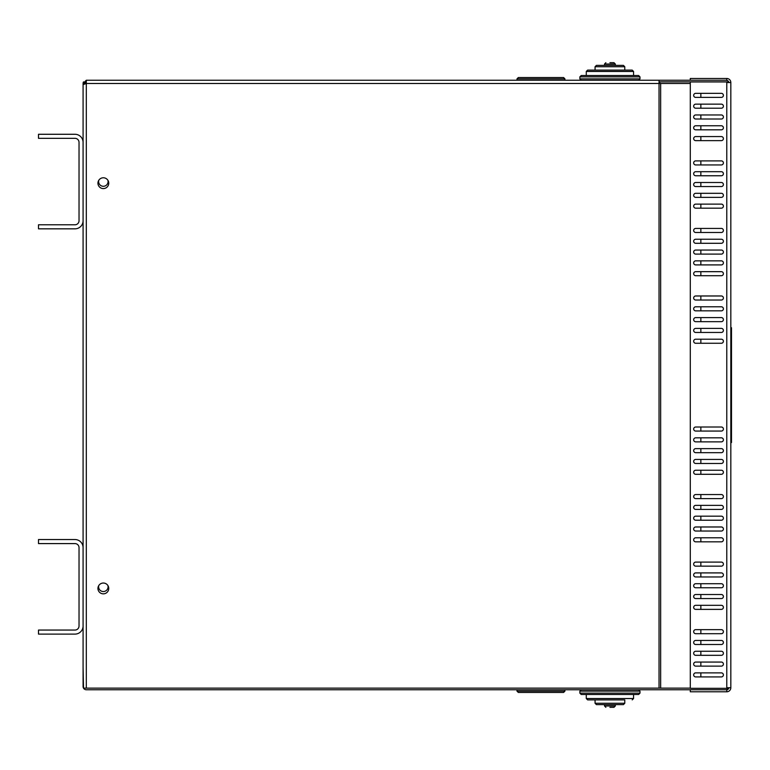 <?xml version="1.0" encoding="UTF-8"?>
<svg xmlns="http://www.w3.org/2000/svg" width="770" height="770" viewBox="0 0 770 770"><rect width="100%" height="100%" fill="white"/><g stroke="black" fill="none" stroke-linecap="round" stroke-linejoin="round"><path stroke-width="1.16" d="M609.917 62.678L613.969 62.678L609.917 62.678M615.326 65.383L596.413 65.383L604.517 65.383L604.517 64.035L615.326 64.035L613.969 62.678L615.326 64.035L615.326 65.383L623.431 65.383L609.917 65.383M586.278 75.518L638.628 75.518L581.215 75.518L586.278 75.518L586.278 71.466L633.566 71.466L632.209 70.109L587.635 70.109L586.278 71.466L587.635 70.109M609.917 70.109L595.066 70.109L595.066 66.73L624.778 66.73L623.431 65.383L624.778 66.73L624.778 70.109M659.033 81.861L725.552 81.861A1.617 1.617 0 0 1 726.062 81.947M84.7 83.372L83.083 83.487A3.244 3.244 0 0 1 83.516 81.861L83.083 83.487L86.317 80.244L725.552 80.244A3.244 3.244 0 0 1 728.661 82.534M609.917 707.322L613.969 707.322L609.917 707.322M604.517 704.617L615.326 704.617L615.326 705.965L604.517 705.965L605.865 707.322L604.517 705.965L604.517 704.617L596.413 704.617L623.431 704.617L624.778 703.27L595.066 703.27L596.413 704.617L595.066 703.27L595.066 699.891L624.778 699.891L624.778 703.27L623.431 704.617M581.215 694.482L638.628 694.482L639.976 693.135L579.868 693.135L581.215 694.482L579.868 693.135L579.868 691.113L639.976 691.113L638.628 689.756L639.976 691.113L639.976 693.135L638.628 694.482M633.566 694.482L633.566 698.534L586.278 698.534L587.635 699.891L624.778 699.891M690.295 688.139L83.516 688.139A3.244 3.244 0 0 0 86.317 689.756L725.552 689.756A3.244 3.244 0 0 0 728.564 687.735M730.826 442.548L731.5 442.548L731.5 327.722L730.826 327.722L731.5 327.722M564.939 78.886L516.978 78.886L518.335 77.539L563.582 77.539L564.939 78.886L564.939 80.244M516.978 80.244L516.978 78.886M516.978 691.113L564.939 691.113L563.582 692.461L518.335 692.461L516.978 691.113L516.978 689.756M564.939 689.756L564.939 691.113M83.083 571.966L83.083 601.678M83.083 626L83.083 547.643A8.104 8.104 0 0 0 74.969 539.539L38.5 539.539L38.5 543.591L74.969 543.591A4.052 4.052 0 0 1 79.031 547.643L79.031 626A4.052 4.052 0 0 1 74.969 630.053L38.5 630.053L38.5 634.105L74.969 634.105A8.104 8.104 0 0 0 83.083 626L83.083 686.513A3.244 3.244 0 0 0 83.516 688.139L83.083 686.513M107.887 585.518A4.726 4.726 0 0 1 102.689 591.504A4.726 4.726 0 0 1 98.801 585.518M83.083 547.643L83.083 142.383A8.104 8.104 0 0 0 74.969 134.278L38.5 134.278L38.5 138.331L74.969 138.331A4.052 4.052 0 0 1 79.031 142.383L79.031 220.73A4.052 4.052 0 0 1 74.969 224.782L38.5 224.782L38.5 228.834L74.969 228.834A8.104 8.104 0 0 0 83.083 220.73M83.083 166.695L83.083 196.417M107.887 180.257A4.726 4.726 0 0 1 102.689 186.244A4.726 4.726 0 0 1 98.801 180.257M85.152 82.361L84.825 82.862M83.083 142.383L83.083 84.633L86.317 83.487L86.317 688.139M83.083 83.487L83.083 102.535M690.295 80.244L690.295 78.482L726.774 78.482L726.774 80.475M728.795 82.534A2.031 2.031 0 0 0 726.851 80.513M690.295 689.756L690.295 691.787L726.774 691.787A4.052 4.052 0 0 0 730.826 687.735L726.774 687.735L726.774 688.322L690.295 688.322L690.295 81.947L726.774 81.947L726.774 82.534L730.826 82.534A4.052 4.052 0 0 0 726.774 78.482M721.365 243.291L695.705 243.291A2.031 2.031 0 0 1 693.674 241.27A2.031 2.031 0 0 1 695.705 239.239L721.365 239.239A2.031 2.031 0 0 1 723.396 241.27A2.031 2.031 0 0 1 721.365 243.291A2.031 2.031 0 0 0 723.396 241.27A2.031 2.031 0 0 0 721.365 239.239M695.705 228.43L721.365 228.43A2.031 2.031 0 0 1 723.396 230.461A2.031 2.031 0 0 1 721.365 232.482L695.705 232.482A2.031 2.031 0 0 1 693.674 230.461A2.031 2.031 0 0 1 695.705 228.43M721.365 228.43A2.031 2.031 0 0 1 723.396 230.461A2.031 2.031 0 0 1 721.365 232.482M695.705 208.169A2.031 2.031 0 0 1 693.674 206.148A2.031 2.031 0 0 1 695.705 204.117L721.365 204.117A2.031 2.031 0 0 1 723.396 206.148A2.031 2.031 0 0 1 721.365 208.169L695.705 208.169M721.365 204.117A2.031 2.031 0 0 1 723.396 206.148A2.031 2.031 0 0 1 721.365 208.169M721.365 175.752L695.705 175.752A2.031 2.031 0 0 1 693.674 173.722A2.031 2.031 0 0 1 695.705 171.7L721.365 171.7A2.031 2.031 0 0 1 723.396 173.722A2.031 2.031 0 0 1 721.365 175.752A2.031 2.031 0 0 0 723.396 173.722A2.031 2.031 0 0 0 721.365 171.7M695.705 160.892L721.365 160.892A2.031 2.031 0 0 1 723.396 162.913A2.031 2.031 0 0 1 721.365 164.944L695.705 164.944A2.031 2.031 0 0 1 693.674 162.913A2.031 2.031 0 0 1 695.705 160.892M721.365 160.892A2.031 2.031 0 0 1 723.396 162.913A2.031 2.031 0 0 1 721.365 164.944M721.365 140.631L695.705 140.631A2.031 2.031 0 0 1 693.674 138.6A2.031 2.031 0 0 1 695.705 136.569L721.365 136.569A2.031 2.031 0 0 1 723.396 138.6A2.031 2.031 0 0 1 721.365 140.631A2.031 2.031 0 0 0 723.396 138.6A2.031 2.031 0 0 0 721.365 136.569M721.365 108.204L695.705 108.204A2.031 2.031 0 0 1 693.674 106.183A2.031 2.031 0 0 1 695.705 104.152L721.365 104.152A2.031 2.031 0 0 1 723.396 106.183A2.031 2.031 0 0 1 721.365 108.204A2.031 2.031 0 0 0 723.396 106.183A2.031 2.031 0 0 0 721.365 104.152M695.705 93.343L721.365 93.343A2.031 2.031 0 0 1 723.396 95.374A2.031 2.031 0 0 1 721.365 97.395L695.705 97.395A2.031 2.031 0 0 1 693.674 95.374A2.031 2.031 0 0 1 695.705 93.343M721.365 93.343A2.031 2.031 0 0 1 723.396 95.374A2.031 2.031 0 0 1 721.365 97.395M721.365 441.874L695.705 441.874A2.031 2.031 0 0 1 693.674 439.843A2.031 2.031 0 0 1 695.705 437.822L721.365 437.822A2.031 2.031 0 0 1 723.396 439.843A2.031 2.031 0 0 1 721.365 441.874A2.031 2.031 0 0 0 723.396 439.843A2.031 2.031 0 0 0 721.365 437.822M721.365 463.482L695.705 463.482A2.031 2.031 0 0 1 693.674 461.461A2.031 2.031 0 0 1 695.705 459.43L721.365 459.43A2.031 2.031 0 0 1 723.396 461.461A2.031 2.031 0 0 1 721.365 463.482A2.031 2.031 0 0 0 723.396 461.461A2.031 2.031 0 0 0 721.365 459.43M695.705 494.552L721.365 494.552A2.031 2.031 0 0 1 723.396 496.583A2.031 2.031 0 0 1 721.365 498.613L695.705 498.613A2.031 2.031 0 0 1 693.674 496.583A2.031 2.031 0 0 1 695.705 494.552M721.365 494.552A2.031 2.031 0 0 1 723.396 496.583A2.031 2.031 0 0 1 721.365 498.613M721.365 509.413L695.705 509.413A2.031 2.031 0 0 1 693.674 507.392A2.031 2.031 0 0 1 695.705 505.361L721.365 505.361A2.031 2.031 0 0 1 723.396 507.392A2.031 2.031 0 0 1 721.365 509.413A2.031 2.031 0 0 0 723.396 507.392A2.031 2.031 0 0 0 721.365 505.361M721.365 520.222L695.705 520.222A2.031 2.031 0 0 1 693.674 518.2A2.031 2.031 0 0 1 695.705 516.169L721.365 516.169A2.031 2.031 0 0 1 723.396 518.2A2.031 2.031 0 0 1 721.365 520.222A2.031 2.031 0 0 0 723.396 518.2A2.031 2.031 0 0 0 721.365 516.169M721.365 531.031L695.705 531.031A2.031 2.031 0 0 1 693.674 529A2.031 2.031 0 0 1 695.705 526.978L721.365 526.978A2.031 2.031 0 0 1 723.396 529A2.031 2.031 0 0 1 721.365 531.031A2.031 2.031 0 0 0 723.396 529A2.031 2.031 0 0 0 721.365 526.978M721.365 576.961L695.705 576.961A2.031 2.031 0 0 1 693.674 574.93A2.031 2.031 0 0 1 695.705 572.909L721.365 572.909A2.031 2.031 0 0 1 723.396 574.93A2.031 2.031 0 0 1 721.365 576.961A2.031 2.031 0 0 0 723.396 574.93A2.031 2.031 0 0 0 721.365 572.909M721.365 587.77L695.705 587.77A2.031 2.031 0 0 1 693.674 585.739A2.031 2.031 0 0 1 695.705 583.718L721.365 583.718A2.031 2.031 0 0 1 723.396 585.739A2.031 2.031 0 0 1 721.365 587.77A2.031 2.031 0 0 0 723.396 585.739A2.031 2.031 0 0 0 721.365 583.718M721.365 644.5L695.705 644.5A2.031 2.031 0 0 1 693.674 642.478A2.031 2.031 0 0 1 695.705 640.447L721.365 640.447A2.031 2.031 0 0 1 723.396 642.478A2.031 2.031 0 0 1 721.365 644.5A2.031 2.031 0 0 0 723.396 642.478A2.031 2.031 0 0 0 721.365 640.447M721.365 655.309L695.705 655.309A2.031 2.031 0 0 1 693.674 653.287A2.031 2.031 0 0 1 695.705 651.256L721.365 651.256A2.031 2.031 0 0 1 723.396 653.287A2.031 2.031 0 0 1 721.365 655.309A2.031 2.031 0 0 0 723.396 653.287A2.031 2.031 0 0 0 721.365 651.256M721.365 662.065A2.031 2.031 0 0 1 723.396 664.087A2.031 2.031 0 0 1 721.365 666.117L695.705 666.117A2.031 2.031 0 0 1 693.674 664.087A2.031 2.031 0 0 1 695.705 662.065L721.365 662.065A2.031 2.031 0 0 1 723.396 664.087A2.031 2.031 0 0 1 721.365 666.117M695.705 332.447A2.031 2.031 0 0 1 693.674 330.426A2.031 2.031 0 0 1 695.705 328.395L721.365 328.395A2.031 2.031 0 0 1 723.396 330.426A2.031 2.031 0 0 1 721.365 332.447L695.705 332.447M721.365 328.395A2.031 2.031 0 0 1 723.396 330.426A2.031 2.031 0 0 1 721.365 332.447M721.365 321.648L695.705 321.648A2.031 2.031 0 0 1 693.674 319.617A2.031 2.031 0 0 1 695.705 317.587L721.365 317.587A2.031 2.031 0 0 1 723.396 319.617A2.031 2.031 0 0 1 721.365 321.648A2.031 2.031 0 0 0 723.396 319.617A2.031 2.031 0 0 0 721.365 317.587M721.365 310.839L695.705 310.839A2.031 2.031 0 0 1 693.674 308.808A2.031 2.031 0 0 1 695.705 306.787L721.365 306.787A2.031 2.031 0 0 1 723.396 308.808A2.031 2.031 0 0 1 721.365 310.839A2.031 2.031 0 0 0 723.396 308.808A2.031 2.031 0 0 0 721.365 306.787M695.705 295.978L721.365 295.978A2.031 2.031 0 0 1 723.396 298A2.031 2.031 0 0 1 721.365 300.031L695.705 300.031A2.031 2.031 0 0 1 693.674 298A2.031 2.031 0 0 1 695.705 295.978M721.365 295.978A2.031 2.031 0 0 1 723.396 298A2.031 2.031 0 0 1 721.365 300.031M695.705 275.718A2.031 2.031 0 0 1 693.674 273.687A2.031 2.031 0 0 1 695.705 271.666L721.365 271.666A2.031 2.031 0 0 1 723.396 273.687A2.031 2.031 0 0 1 721.365 275.718L695.705 275.718M721.365 271.666A2.031 2.031 0 0 1 723.396 273.687A2.031 2.031 0 0 1 721.365 275.718M695.705 264.909A2.031 2.031 0 0 1 693.674 262.878A2.031 2.031 0 0 1 695.705 260.857L721.365 260.857A2.031 2.031 0 0 1 723.396 262.878A2.031 2.031 0 0 1 721.365 264.909L695.705 264.909M721.365 260.857A2.031 2.031 0 0 1 723.396 262.878A2.031 2.031 0 0 1 721.365 264.909M695.705 197.361A2.031 2.031 0 0 1 693.674 195.339A2.031 2.031 0 0 1 695.705 193.309L721.365 193.309A2.031 2.031 0 0 1 723.396 195.339A2.031 2.031 0 0 1 721.365 197.361L695.705 197.361M721.365 193.309A2.031 2.031 0 0 1 723.396 195.339A2.031 2.031 0 0 1 721.365 197.361M721.365 186.552L695.705 186.552A2.031 2.031 0 0 1 693.674 184.53A2.031 2.031 0 0 1 695.705 182.5L721.365 182.5A2.031 2.031 0 0 1 723.396 184.53A2.031 2.031 0 0 1 721.365 186.552A2.031 2.031 0 0 0 723.396 184.53A2.031 2.031 0 0 0 721.365 182.5M721.365 119.013L695.705 119.013A2.031 2.031 0 0 1 693.674 116.982A2.031 2.031 0 0 1 695.705 114.961L721.365 114.961A2.031 2.031 0 0 1 723.396 116.982A2.031 2.031 0 0 1 721.365 119.013A2.031 2.031 0 0 0 723.396 116.982A2.031 2.031 0 0 0 721.365 114.961M721.365 474.291L695.705 474.291A2.031 2.031 0 0 1 693.674 472.27A2.031 2.031 0 0 1 695.705 470.239L721.365 470.239A2.031 2.031 0 0 1 723.396 472.27A2.031 2.031 0 0 1 721.365 474.291A2.031 2.031 0 0 0 723.396 472.27A2.031 2.031 0 0 0 721.365 470.239M721.365 598.569L695.705 598.569A2.031 2.031 0 0 1 693.674 596.548A2.031 2.031 0 0 1 695.705 594.517L721.365 594.517A2.031 2.031 0 0 1 723.396 596.548A2.031 2.031 0 0 1 721.365 598.569A2.031 2.031 0 0 0 723.396 596.548A2.031 2.031 0 0 0 721.365 594.517M721.365 609.378L695.705 609.378A2.031 2.031 0 0 1 693.674 607.357A2.031 2.031 0 0 1 695.705 605.326L721.365 605.326A2.031 2.031 0 0 1 723.396 607.357A2.031 2.031 0 0 1 721.365 609.378A2.031 2.031 0 0 0 723.396 607.357A2.031 2.031 0 0 0 721.365 605.326M721.365 633.7L695.705 633.7A2.031 2.031 0 0 1 693.674 631.669A2.031 2.031 0 0 1 695.705 629.648L721.365 629.648A2.031 2.031 0 0 1 723.396 631.669A2.031 2.031 0 0 1 721.365 633.7A2.031 2.031 0 0 0 723.396 631.669A2.031 2.031 0 0 0 721.365 629.648M721.365 676.926L695.705 676.926A2.031 2.031 0 0 1 693.674 674.895A2.031 2.031 0 0 1 695.705 672.874L721.365 672.874A2.031 2.031 0 0 1 723.396 674.895A2.031 2.031 0 0 1 721.365 676.926A2.031 2.031 0 0 0 723.396 674.895A2.031 2.031 0 0 0 721.365 672.874M721.365 431.065L695.705 431.065A2.031 2.031 0 0 1 693.674 429.034A2.031 2.031 0 0 1 695.705 427.013L721.365 427.013A2.031 2.031 0 0 1 723.396 429.034A2.031 2.031 0 0 1 721.365 431.065A2.031 2.031 0 0 0 723.396 429.034A2.031 2.031 0 0 0 721.365 427.013M721.365 452.683L695.705 452.683A2.031 2.031 0 0 1 693.674 450.652A2.031 2.031 0 0 1 695.705 448.631L721.365 448.631A2.031 2.031 0 0 1 723.396 450.652A2.031 2.031 0 0 1 721.365 452.683A2.031 2.031 0 0 0 723.396 450.652A2.031 2.031 0 0 0 721.365 448.631M721.365 541.839L695.705 541.839A2.031 2.031 0 0 1 693.674 539.809A2.031 2.031 0 0 1 695.705 537.787L721.365 537.787A2.031 2.031 0 0 1 723.396 539.809A2.031 2.031 0 0 1 721.365 541.839A2.031 2.031 0 0 0 723.396 539.809A2.031 2.031 0 0 0 721.365 537.787M721.365 562.1A2.031 2.031 0 0 1 723.396 564.131A2.031 2.031 0 0 1 721.365 566.152L695.705 566.152A2.031 2.031 0 0 1 693.674 564.131A2.031 2.031 0 0 1 695.705 562.1L721.365 562.1A2.031 2.031 0 0 1 723.396 564.131A2.031 2.031 0 0 1 721.365 566.152M695.705 343.256A2.031 2.031 0 0 1 693.674 341.235A2.031 2.031 0 0 1 695.705 339.204L721.365 339.204A2.031 2.031 0 0 1 723.396 341.235A2.031 2.031 0 0 1 721.365 343.256L695.705 343.256M721.365 339.204A2.031 2.031 0 0 1 723.396 341.235A2.031 2.031 0 0 1 721.365 343.256M721.365 254.1L695.705 254.1A2.031 2.031 0 0 1 693.674 252.069A2.031 2.031 0 0 1 695.705 250.048L721.365 250.048A2.031 2.031 0 0 1 723.396 252.069A2.031 2.031 0 0 1 721.365 254.1A2.031 2.031 0 0 0 723.396 252.069A2.031 2.031 0 0 0 721.365 250.048M721.365 129.822L695.705 129.822A2.031 2.031 0 0 1 693.674 127.791A2.031 2.031 0 0 1 695.705 125.77L721.365 125.77A2.031 2.031 0 0 1 723.396 127.791A2.031 2.031 0 0 1 721.365 129.822A2.031 2.031 0 0 0 723.396 127.791A2.031 2.031 0 0 0 721.365 125.77M728.795 687.735A2.031 2.031 0 0 1 726.774 689.756L725.552 689.756M726.774 689.756L726.774 691.787M730.826 82.534L730.826 687.735M83.516 688.139L83.083 667.465M103.344 188.583A5.4 5.4 0 0 1 98.666 180.478A5.4 5.4 0 0 1 108.021 180.478A5.4 5.4 0 0 1 103.344 188.583M103.344 593.843A5.4 5.4 0 0 1 98.666 585.739A5.4 5.4 0 0 1 108.021 585.739A5.4 5.4 0 0 1 103.344 593.843M700.854 93.343L700.854 97.395M700.854 104.152L700.854 108.204M700.854 114.961L700.854 119.013M700.854 125.77L700.854 129.822M700.854 136.569L700.854 140.631M700.854 160.892L700.854 164.944M700.854 171.7L700.854 175.752M700.854 182.5L700.854 186.552M700.854 193.309L700.854 197.361M700.854 204.117L700.854 208.169M700.854 228.43L700.854 232.482M700.854 239.239L700.854 243.291M700.854 250.048L700.854 254.1M700.854 260.857L700.854 264.909M700.854 271.666L700.854 275.718M700.854 295.978L700.854 300.031M700.854 306.787L700.854 310.839M700.854 317.587L700.854 321.648M700.854 328.395L700.854 332.447M700.854 339.204L700.854 343.256M700.854 427.013L700.854 431.065M700.854 437.822L700.854 441.874M700.854 448.631L700.854 452.683M700.854 459.43L700.854 463.482M700.854 470.239L700.854 474.291M700.854 494.552L700.854 498.613M700.854 505.361L700.854 509.413M700.854 516.169L700.854 520.222M700.854 526.978L700.854 531.031M700.854 537.787L700.854 541.839M700.854 562.1L700.854 566.152M700.854 572.909L700.854 576.961M700.854 583.718L700.854 587.77M700.854 594.517L700.854 598.569M700.854 605.326L700.854 609.378M700.854 629.648L700.854 633.7M700.854 640.447L700.854 644.5M700.854 651.256L700.854 655.309M700.854 662.065L700.854 666.117M700.854 672.874L700.854 676.926M659.033 688.139L659.033 83.487L690.295 83.487M86.317 80.244L86.317 83.487L659.033 83.487L659.033 80.244M86.317 81.861L84.7 83.863M609.917 78.886L579.868 78.886L581.215 80.244L579.868 78.886L579.868 76.865L639.976 76.865L638.628 75.518L639.976 76.865L639.976 78.886L609.917 78.886M730.826 334.478L731.5 334.478M731.5 435.791L730.826 435.791M726.774 687.735L726.774 82.534M660.66 83.487L660.66 688.139M659.842 81.861L659.842 83.487M604.517 64.035L605.865 62.678L604.517 64.035M639.976 78.886L638.628 80.244L639.976 78.886M579.868 76.865L581.215 75.518L579.868 76.865M633.566 75.518L633.566 71.466L632.209 70.109M595.066 66.73L596.413 65.383L595.066 66.73M615.326 705.965L613.969 707.322L615.326 705.965M579.868 691.113L581.215 689.756L579.868 691.113M633.566 698.534L632.209 699.891L633.566 698.534M586.278 694.482L586.278 698.534L587.635 699.891"/></g></svg>
